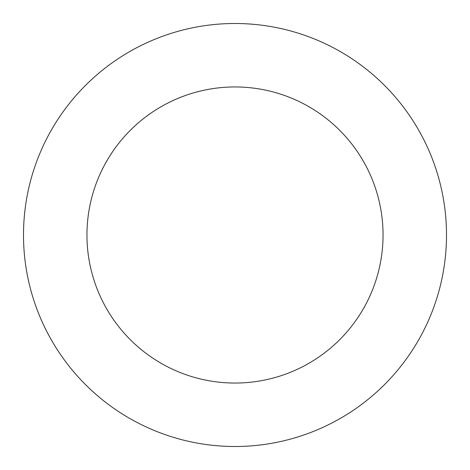 <?xml version="1.0" encoding="UTF-8"?>
<svg xmlns="http://www.w3.org/2000/svg" width="470" height="470" viewBox="0 0 470 470"><rect width="100%" height="100%" fill="white"/><g stroke="black" fill="none" stroke-linecap="round" stroke-linejoin="round"><path stroke-width="0.7" d="M383.05 235A148.05 148.05 0 0 1 160.975 363.216A148.05 148.05 0 0 1 160.975 106.784A148.05 148.05 0 0 1 383.05 235M446.5 235A211.5 211.5 0 0 1 129.25 418.165A211.5 211.5 0 0 1 129.25 51.835A211.5 211.5 0 0 1 446.5 235"/></g></svg>
